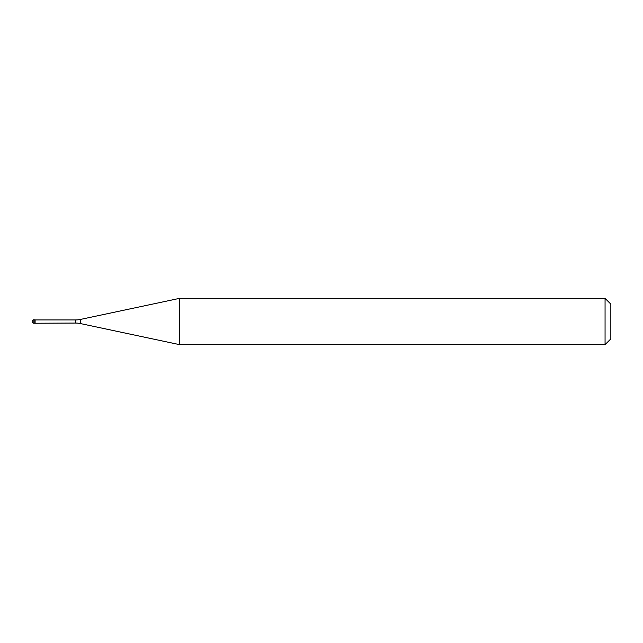 <?xml version="1.0" encoding="UTF-8"?>
<svg xmlns="http://www.w3.org/2000/svg" width="643" height="643" viewBox="0 0 643 643"><rect width="100%" height="100%" fill="white"/><g stroke="black" fill="none" stroke-linecap="round" stroke-linejoin="round"><path stroke-width="0.96" d="M35.1 319.941L33.886 319.764L33.886 323.236L34.931 323.236L34.931 319.764L34.931 323.236L75.617 323.059L75.617 319.941L35.1 319.941L35.1 323.059M33.886 323.236A1.736 1.736 0 0 1 32.15 321.5A1.736 1.736 0 0 1 33.886 319.764M75.617 319.941A23.148 23.148 0 0 0 80.431 319.434L179.598 298.352L179.598 344.648L80.431 323.566A23.148 23.148 0 0 0 75.617 323.059M179.598 298.352L605.063 298.352L605.063 344.648L179.598 344.648M605.063 344.648L610.85 338.861L610.85 304.139L605.063 298.352M80.431 319.434L80.431 323.566"/></g></svg>
